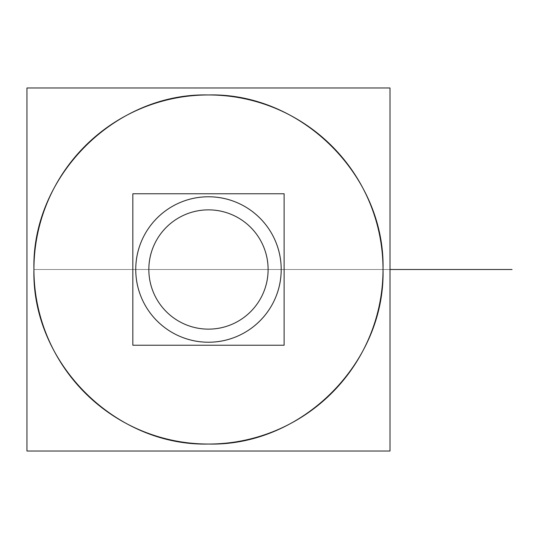 <?xml version="1.0" encoding="UTF-8"?>
<svg xmlns="http://www.w3.org/2000/svg" width="539" height="539" viewBox="0 0 539 539"><rect width="100%" height="100%" fill="white"/><g stroke="black" fill="none" stroke-linecap="round" stroke-linejoin="round"><path stroke-width="0.4" stroke-dasharray="2.69 2.02" d="M267.991 265.754A59.634 59.634 0 0 1 208.472 329.134A59.634 59.634 0 0 1 148.959 265.754M148.838 269.5C148.016 301.368 176.61 329.956 208.472 329.134C240.34 329.956 268.934 301.368 268.112 269.5C268.934 301.368 240.34 329.956 208.472 329.134C176.61 329.956 148.016 301.368 148.838 269.5A59.634 59.634 0 0 0 208.472 329.134A59.634 59.634 0 0 0 268.112 269.5A59.634 59.634 0 0 0 208.472 209.866A59.634 59.634 0 0 0 148.838 269.5C148.016 237.632 176.61 209.044 208.472 209.866C240.34 209.044 268.934 237.632 268.112 269.5C268.934 237.632 240.34 209.044 208.472 209.866C176.61 209.044 148.016 237.632 148.838 269.5A59.634 59.634 0 0 1 208.472 209.866A59.634 59.634 0 0 1 268.112 269.5A59.634 59.634 0 0 1 208.472 329.134A59.634 59.634 0 0 1 148.838 269.5A59.634 59.634 0 0 0 208.472 329.134A59.634 59.634 0 0 0 268.112 269.5A59.634 59.634 0 0 1 208.472 329.134A59.634 59.634 0 0 1 148.838 269.5A59.634 59.634 0 0 1 208.472 209.866A59.634 59.634 0 0 1 268.112 269.5A59.634 59.634 0 0 0 208.472 209.866A59.634 59.634 0 0 0 148.838 269.5A59.634 59.634 0 0 0 208.472 329.134A59.634 59.634 0 0 0 268.112 269.5A59.634 59.634 0 0 1 208.472 329.134A59.634 59.634 0 0 1 148.838 269.5A59.634 59.634 0 0 0 208.472 329.134A59.634 59.634 0 0 0 268.112 269.5A59.634 59.634 0 0 0 208.472 209.866A59.634 59.634 0 0 0 148.838 269.5A59.634 59.634 0 0 1 208.472 209.866A59.634 59.634 0 0 1 268.112 269.5A59.634 59.634 0 0 0 208.472 209.866A59.634 59.634 0 0 0 148.838 269.5A59.634 59.634 0 0 1 208.472 209.866A59.634 59.634 0 0 1 268.112 269.5A59.634 59.634 0 0 1 208.472 329.134A59.634 59.634 0 0 1 148.838 269.5M135.747 269.5A72.725 72.725 0 0 1 208.472 196.775A72.725 72.725 0 0 1 281.203 269.5A72.725 72.725 0 0 1 208.472 342.225A72.725 72.725 0 0 1 135.747 269.5A72.725 72.725 0 0 0 208.472 342.225A72.725 72.725 0 0 0 281.203 269.5A72.725 72.725 0 0 0 208.472 196.775A72.725 72.725 0 0 0 135.747 269.5C134.743 230.638 169.617 195.772 208.472 196.775C247.334 195.772 282.2 230.638 281.203 269.5C282.2 230.638 247.334 195.772 208.472 196.775C169.617 195.772 134.743 230.638 135.747 269.5C134.743 230.638 169.617 195.772 208.472 196.775C247.334 195.772 282.2 230.638 281.203 269.5C282.2 230.638 247.334 195.772 208.472 196.775C169.617 195.772 134.743 230.638 135.747 269.5C134.743 308.362 169.617 343.228 208.472 342.225C247.334 343.228 282.2 308.362 281.203 269.5C282.2 308.362 247.334 343.228 208.472 342.225C169.617 343.228 134.743 308.362 135.747 269.5C134.743 308.362 169.617 343.228 208.472 342.225C247.334 343.228 282.2 308.362 281.203 269.5C282.2 308.362 247.334 343.228 208.472 342.225C169.617 343.228 134.743 308.362 135.747 269.5A72.725 72.725 0 0 0 208.472 342.225A72.725 72.725 0 0 0 281.203 269.5A72.725 72.725 0 0 0 208.472 196.775A72.725 72.725 0 0 0 135.747 269.5A72.725 72.725 0 0 0 208.472 342.225A72.725 72.725 0 0 0 281.203 269.5A72.725 72.725 0 0 0 208.472 196.775A72.725 72.725 0 0 0 135.747 269.5A72.725 72.725 0 0 0 208.472 342.225A72.725 72.725 0 0 0 281.203 269.5A72.725 72.725 0 0 0 208.472 196.775A72.725 72.725 0 0 0 135.747 269.5A72.725 72.725 0 0 0 208.472 342.225A72.725 72.725 0 0 0 281.203 269.5A72.725 72.725 0 0 0 208.472 196.775A72.725 72.725 0 0 0 135.747 269.5A72.725 72.725 0 0 0 208.472 342.225A72.725 72.725 0 0 0 281.203 269.5A72.725 72.725 0 0 0 208.472 196.775A72.725 72.725 0 0 0 135.747 269.5A72.725 72.725 0 0 0 208.472 342.225A72.725 72.725 0 0 0 281.203 269.5A72.725 72.725 0 0 0 208.472 196.775A72.725 72.725 0 0 0 135.747 269.5A72.725 72.725 0 0 1 208.472 196.775A72.725 72.725 0 0 1 281.203 269.5A72.725 72.725 0 0 1 208.472 342.225A72.725 72.725 0 0 1 135.747 269.5A72.725 72.725 0 0 0 208.472 342.225A72.725 72.725 0 0 0 281.203 269.5A72.725 72.725 0 0 0 208.472 196.775A72.725 72.725 0 0 0 135.747 269.5A72.725 72.725 0 0 1 208.472 196.775A72.725 72.725 0 0 1 281.203 269.5A72.725 72.725 0 0 0 208.472 196.775A72.725 72.725 0 0 0 135.747 269.5A72.725 72.725 0 0 1 208.472 196.775A72.725 72.725 0 0 1 281.203 269.5A72.725 72.725 0 0 0 208.472 196.775A72.725 72.725 0 0 0 135.747 269.5A72.725 72.725 0 0 0 208.472 342.225A72.725 72.725 0 0 0 281.203 269.5A72.725 72.725 0 0 1 208.472 342.225A72.725 72.725 0 0 1 135.747 269.5A72.725 72.725 0 0 0 208.472 342.225A72.725 72.725 0 0 0 281.203 269.5A72.725 72.725 0 0 1 208.472 342.225A72.725 72.725 0 0 1 135.747 269.5A72.725 72.725 0 0 0 208.472 342.225A72.725 72.725 0 0 0 281.203 269.5A72.725 72.725 0 0 0 208.472 196.775A72.725 72.725 0 0 0 135.747 269.5L281.203 269.5L135.747 269.5A72.725 72.725 0 0 0 208.472 342.225A72.725 72.725 0 0 0 281.203 269.5A72.725 72.725 0 0 0 208.472 196.775A72.725 72.725 0 0 0 135.747 269.5L281.203 269.5L135.747 269.5M148.959 273.246A59.634 59.634 0 0 1 208.472 209.866A59.634 59.634 0 0 1 267.991 273.246M284.114 193.77L284.114 345.229L132.837 345.229L132.837 193.77L284.114 193.77M135.895 274.068A72.725 72.725 0 0 1 208.472 196.775A72.725 72.725 0 0 1 281.055 274.068A72.725 72.725 0 0 0 208.472 196.775A72.725 72.725 0 0 0 135.895 274.068M281.055 264.932A72.725 72.725 0 0 1 208.472 342.225A72.725 72.725 0 0 1 135.895 264.932A72.725 72.725 0 0 0 208.472 342.225A72.725 72.725 0 0 0 281.055 264.932M390 451.022L390 87.978L26.95 87.978L26.95 451.022L390 451.022M383.02 269.5A174.542 174.542 0 0 1 208.472 444.042A174.542 174.542 0 0 1 33.93 269.5A174.542 174.542 0 0 1 208.472 94.958A174.542 174.542 0 0 1 383.02 269.5A174.542 174.542 0 0 1 208.472 444.042A174.542 174.542 0 0 1 33.93 269.5A174.542 174.542 0 0 1 208.472 94.958A174.542 174.542 0 0 1 383.02 269.5A174.542 174.542 0 0 1 208.472 444.042A174.542 174.542 0 0 1 33.93 269.5A174.542 174.542 0 0 1 208.472 94.958A174.542 174.542 0 0 1 383.02 269.5A174.542 174.542 0 0 0 208.472 94.958A174.542 174.542 0 0 0 33.93 269.5A174.542 174.542 0 0 1 208.472 94.958A174.542 174.542 0 0 1 383.02 269.5A174.542 174.542 0 0 1 208.472 444.042A174.542 174.542 0 0 1 33.93 269.5L383.02 269.5A174.542 174.542 0 0 1 208.472 444.042A174.542 174.542 0 0 1 33.93 269.5L383.02 269.5L33.93 269.5A174.542 174.542 0 0 0 208.472 444.042A174.542 174.542 0 0 0 383.02 269.5L33.93 269.5A174.542 174.542 0 0 1 208.472 94.958A174.542 174.542 0 0 1 383.02 269.5A174.542 174.542 0 0 1 208.472 444.042A174.542 174.542 0 0 1 33.93 269.5A174.542 174.542 0 0 1 208.472 94.958A174.542 174.542 0 0 1 383.02 269.5A174.542 174.542 0 0 0 208.472 94.958A174.542 174.542 0 0 0 33.93 269.5L383.02 269.5A174.542 174.542 0 0 1 208.472 444.042A174.542 174.542 0 0 1 33.93 269.5L383.02 269.5M34.274 258.538A174.542 174.542 0 0 0 208.472 444.042A174.542 174.542 0 0 0 382.677 258.538M382.677 280.462A174.542 174.542 0 0 0 208.472 94.958A174.542 174.542 0 0 0 34.274 280.462M214.178 269.5L208.586 269.5L214.178 269.5M222.108 269.5L367.558 269.5L222.108 269.5M235.199 269.5L354.467 269.5L235.199 269.5M366.594 269.5L390 269.5L366.594 269.5M379.685 269.5L390 269.5L379.685 269.5"/><path stroke-width="0.81" d="M267.991 265.754A59.634 59.634 0 0 1 208.472 329.134A59.634 59.634 0 0 1 148.959 265.754M132.837 193.77L132.837 345.229L284.114 345.229L284.114 193.77L132.837 193.77M148.959 273.246A59.634 59.634 0 0 1 208.472 209.866A59.634 59.634 0 0 1 267.991 273.246M135.895 274.068A72.725 72.725 0 0 1 208.472 196.775A72.725 72.725 0 0 1 281.055 274.068A72.725 72.725 0 0 0 208.472 196.775A72.725 72.725 0 0 0 135.895 274.068M281.055 264.932A72.725 72.725 0 0 1 208.472 342.225A72.725 72.725 0 0 1 135.895 264.932A72.725 72.725 0 0 0 208.472 342.225A72.725 72.725 0 0 0 281.055 264.932M34.274 258.538A174.542 174.542 0 0 0 208.472 444.042A174.542 174.542 0 0 0 382.677 258.538M383.02 269.5C385.425 362.767 301.746 446.447 208.472 444.042C115.205 446.447 31.525 362.767 33.93 269.5C31.525 362.767 115.205 446.447 208.472 444.042C301.746 446.447 385.425 362.767 383.02 269.5C385.425 176.233 301.746 92.553 208.472 94.958C115.205 92.553 31.525 176.233 33.93 269.5C31.525 176.233 115.205 92.553 208.472 94.958C301.746 92.553 385.425 176.233 383.02 269.5M382.677 280.462A174.542 174.542 0 0 0 208.472 94.958A174.542 174.542 0 0 0 34.274 280.462M390 451.022L390 87.978L26.95 87.978L26.95 451.022L390 451.022M390 269.5L512.05 269.5L390 269.5"/></g></svg>
